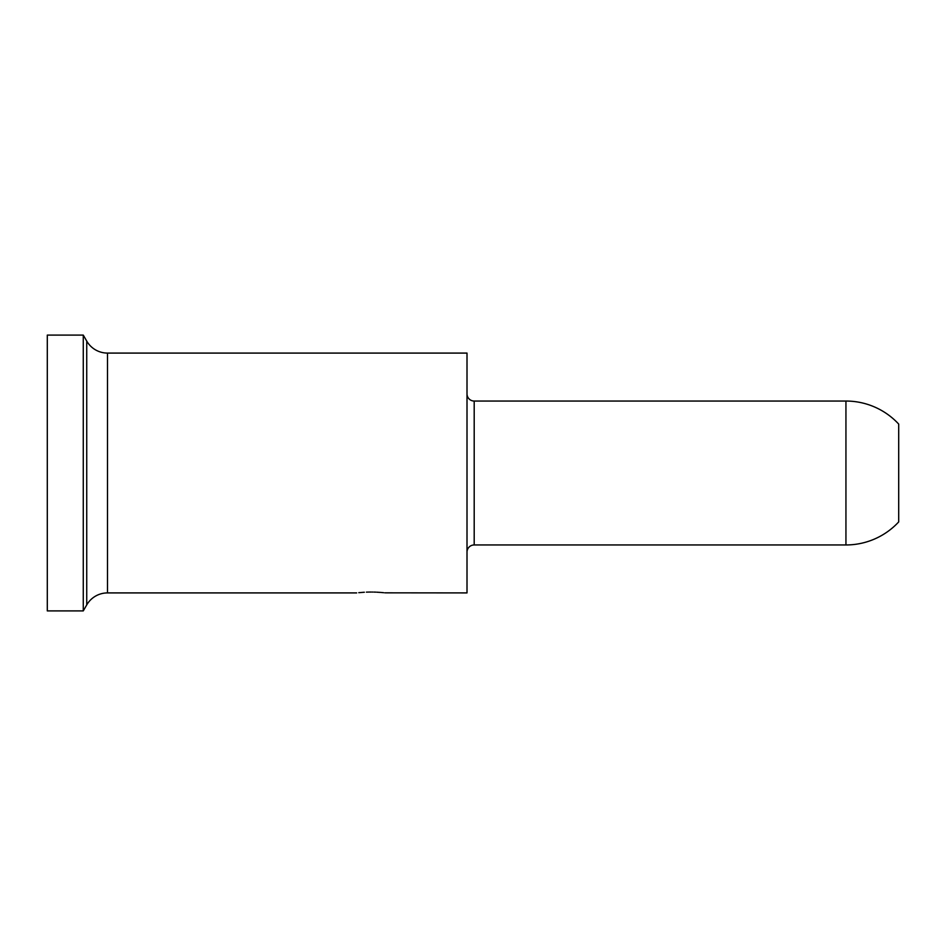 <?xml version="1.0" encoding="UTF-8"?>
<svg xmlns="http://www.w3.org/2000/svg" width="946" height="946" viewBox="0 0 946 946"><rect width="100%" height="100%" fill="white"/><g stroke="black" fill="none" stroke-linecap="round" stroke-linejoin="round"><path stroke-width="1.42" d="M83.272 335.097L83.272 610.903L47.3 610.903L47.3 335.097L83.272 335.097L86.736 341.092A23.981 23.981 0 0 0 107.501 353.083L467.005 353.083L467.005 592.917L384.762 592.835M474.194 544.955L474.194 401.045L845.937 401.045A71.955 71.955 0 0 1 898.7 424.08L898.7 521.92A71.955 71.955 0 0 1 845.937 544.955L474.194 544.955A7.19 7.19 0 0 0 467.005 552.145M474.194 401.045A7.19 7.19 0 0 1 467.005 393.855M371.069 592.054C352.503 592.988 352.503 592.988 371.069 592.054C389.634 592.988 389.634 592.988 371.069 592.054L369.59 592.054M383.615 592.704L382.61 592.61M382.302 592.574L381.167 592.48M380.623 592.433L376.709 592.184M375.787 592.137L374.888 592.113M374.427 592.101L373.776 592.078M372.724 592.066L371.944 592.054M107.501 353.083L107.501 592.917A23.981 23.981 0 0 0 86.736 604.908L86.736 341.092M369.342 592.066L368.029 592.09M367.639 592.101L366.386 592.137M364.352 592.243L358.782 592.681M845.937 401.045L845.937 544.955M107.501 592.917L356.677 592.917M86.736 604.908L83.272 610.903"/></g></svg>
